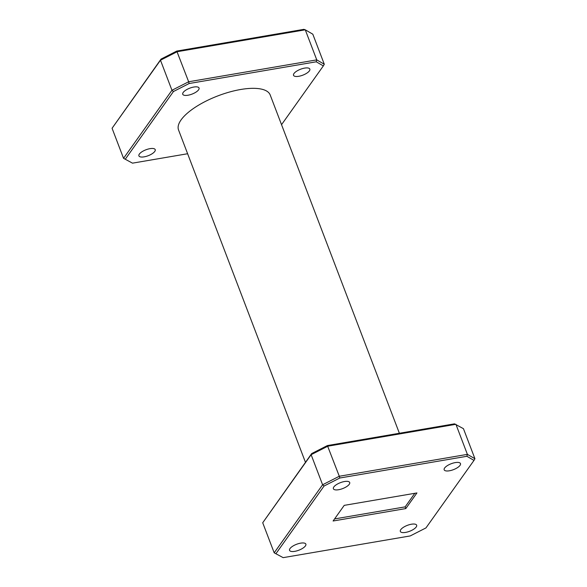 <?xml version="1.0" encoding="UTF-8"?>
<svg xmlns="http://www.w3.org/2000/svg" width="587" height="587" viewBox="0 0 587 587"><rect width="100%" height="100%" fill="white"/><g stroke="black" fill="none" stroke-linecap="round" stroke-linejoin="round"><path stroke-width="0.88" d="M334.575 518.93L405.155 506.867L414.804 493.307M405.155 506.867L405.808 508.577L416.931 492.941L344.224 505.363L333.1 520.999L405.808 508.577M112.073 128.267L161.043 59.082L176.768 51.069L303.853 29.35L305.269 29.812L177.179 51.707L160.478 60.212L112.073 128.267L123.549 158.321L132.501 163.157L187.62 153.735M324.288 64.24L312.812 34.185L305.269 29.812L316.753 59.874L324.288 64.24L323.342 65.905L316.246 61.796L316.753 59.874L188.654 81.762L189.153 83.515L173.436 91.528L125.405 159.048M176.768 51.069L188.654 81.762L171.954 90.273L173.436 91.528M161.043 59.082L160.478 60.212L171.954 90.273L123.549 158.321L132.501 163.157M316.246 61.796L189.153 83.515M281.54 124.679L323.342 65.905M293.977 73.522A8.732 3.17 -20.9 0 1 302.599 68.562A8.732 3.17 -20.9 0 1 309.841 69.09A8.732 3.17 -20.9 0 1 309.386 70.888A8.732 3.17 -20.9 0 1 300.764 75.84A8.732 3.17 -20.9 0 1 293.529 75.319A8.732 3.17 -20.9 0 1 293.977 73.522M183.195 92.453A8.732 3.17 -20.9 0 1 191.817 87.492A8.732 3.17 -20.9 0 1 199.052 88.021A8.732 3.17 -20.9 0 1 198.597 89.818A8.732 3.17 -20.9 0 1 189.975 94.778A8.732 3.17 -20.9 0 1 182.74 94.25A8.732 3.17 -20.9 0 1 183.195 92.453M139.361 154.065A8.732 3.17 -20.9 0 1 147.983 149.113A8.732 3.17 -20.9 0 1 155.225 149.634A8.732 3.17 -20.9 0 1 154.77 151.431A8.732 3.17 -20.9 0 1 146.148 156.391A8.732 3.17 -20.9 0 1 138.906 155.863A8.732 3.17 -20.9 0 1 139.361 154.065M305.46 462.321L178.551 129.976A49.051 17.815 -20.9 0 1 181.097 119.873A49.051 17.815 -20.9 0 1 229.532 92.027A49.051 17.815 -20.9 0 1 270.196 94.977L399.38 433.265M466.892 456.29L339.8 478.009L339.293 476.255L467.391 454.367L474.927 458.733L473.988 460.399L466.892 456.29L467.391 454.367L455.916 424.306L327.817 446.201L311.125 454.705L262.712 522.76L274.188 552.815L283.147 557.65L410.232 535.931L425.957 527.918L473.988 460.399M283.147 557.65L274.188 552.815L322.601 484.767L339.293 476.255L327.407 445.562L454.499 423.843L463.451 428.679L474.927 458.733M262.712 522.76L311.69 453.568L311.125 454.705L322.601 484.767L324.075 486.021L276.044 553.541M339.8 478.009L324.075 486.021M311.69 453.568L327.407 445.562M349.243 484.312A8.732 3.17 159.1 0 0 349.698 482.514A8.732 3.17 159.1 0 0 342.456 481.986A8.732 3.17 159.1 0 0 333.834 486.946A8.732 3.17 159.1 0 0 333.379 488.744A8.732 3.17 159.1 0 0 340.621 489.272A8.732 3.17 159.1 0 0 349.243 484.312M460.025 465.381A8.732 3.17 159.1 0 0 460.479 463.583A8.732 3.17 159.1 0 0 453.245 463.055A8.732 3.17 159.1 0 0 444.623 468.015A8.732 3.17 159.1 0 0 444.168 469.813A8.732 3.17 159.1 0 0 451.403 470.334A8.732 3.17 159.1 0 0 460.025 465.381M416.198 526.994A8.732 3.17 159.1 0 0 416.653 525.196A8.732 3.17 159.1 0 0 409.41 524.675A8.732 3.17 159.1 0 0 400.789 529.628A8.732 3.17 159.1 0 0 400.334 531.426A8.732 3.17 159.1 0 0 407.576 531.954A8.732 3.17 159.1 0 0 416.198 526.994M305.409 545.925A8.732 3.17 159.1 0 0 305.864 544.127A8.732 3.17 159.1 0 0 298.629 543.606A8.732 3.17 159.1 0 0 290.007 548.559A8.732 3.17 159.1 0 0 289.552 550.357A8.732 3.17 159.1 0 0 296.787 550.885A8.732 3.17 159.1 0 0 305.409 545.925"/></g></svg>

